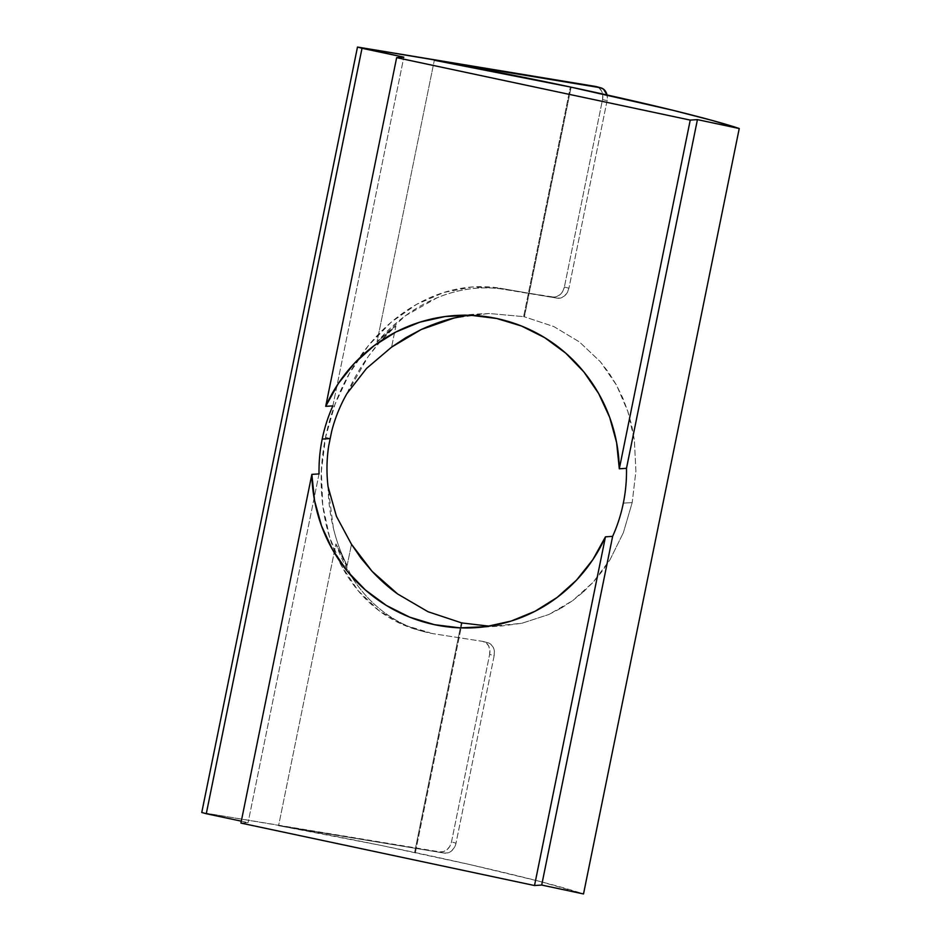 <?xml version="1.0" encoding="UTF-8"?>
<svg xmlns="http://www.w3.org/2000/svg" width="941" height="941" viewBox="0 0 941 941"><rect width="100%" height="100%" fill="white"/><g stroke="black" fill="none" stroke-linecap="round" stroke-linejoin="round"><path stroke-width="0.71" stroke-dasharray="4.71 3.53" d="M325.527 437.365L330.056 438.6L325.527 437.365L335.043 404.207L349.534 373.212L368.449 345.559L391.068 322.328L416.51 304.402L443.811 292.463L471.911 286.981L499.73 288.169A175.967 140.785 105.3 0 0 357.98 359.627A175.967 140.785 105.3 0 0 325.527 437.365A175.967 140.785 105.3 0 0 418.369 630.141A175.967 140.785 105.3 0 0 429.649 632.611L403.171 624.812L379.058 610.685L358.239 590.795L341.512 565.882L329.515 536.923L322.716 505.023L321.363 471.406L325.527 437.365M331.667 431.319C335.043 418.086 340.136 405.512 346.935 393.597A175.967 140.785 -74.7 0 1 380.752 340.948A175.967 140.785 -74.7 0 1 395.914 325.868L377 342.03A175.967 140.785 -74.7 0 1 504.258 289.405L552.779 296.944L556.507 296.662L560.024 294.674L562.789 291.275L564.388 287.005L568.917 288.24L607.074 100.711L607.051 94.97A11.727 9.386 -74.7 0 1 607.074 100.711L602.546 99.475L564.388 287.005L602.546 99.475L602.734 94.959L601.475 90.901L598.97 87.913L595.606 86.454M632.187 502.565L623.33 503.141L632.187 502.565L635.904 471.17L634.399 440.376L627.87 411.511L616.543 385.21L600.37 361.744L579.385 341.901L553.826 326.562L524.384 316.799L571.105 87.172L524.384 316.799A156.406 153.736 -93.7 0 0 523.631 316.635A156.406 153.736 86.3 0 1 524.384 316.799L553.826 326.562L579.385 341.901L600.37 361.744L609.027 373.024L616.543 385.21L622.813 398.067L627.87 411.511L631.729 425.603L634.399 440.376L635.904 471.17L632.187 502.565L623.365 532.7L632.187 502.565M610.097 559.566L623.365 532.7L610.097 559.566L602.087 571.399L593.183 582.173L610.097 559.566M583.349 591.96L593.183 582.173L572.657 600.64L583.349 591.96M561.189 608.145L572.657 600.64L548.862 614.485L561.189 608.145M521.984 623.236L548.862 614.485L521.984 623.236L502.388 625.918L492.59 626.224L521.984 623.236M489.249 626.177L462.09 622.966L461.09 627.906L462.09 622.966M346.935 393.597L368.26 356.486L380.74 340.96L395.914 325.868L391.585 347.123L395.914 325.868L377 342.03L434.33 60.248L377 342.03L405.277 315.858L437.118 297.779C448.175 293.204 459.373 290.216 470.723 288.793C482.074 287.381 493.249 287.581 504.258 289.405L557.307 298.179L561.036 297.897L564.541 295.909L567.317 292.51L568.917 288.24L607.074 100.711L602.546 99.475A11.727 9.386 105.3 0 0 596.359 86.619M487.979 642.785L483.451 641.55A11.727 9.386 105.3 0 1 489.638 654.407L494.166 655.642L494.354 651.125L493.096 647.067L490.602 644.091L487.226 642.621A11.727 9.386 -74.7 0 1 487.979 642.785A11.727 9.386 -74.7 0 1 494.166 655.642L456.009 843.171L451.492 841.936L456.009 843.171L494.166 655.642L489.638 654.407L451.492 841.936A11.727 9.386 105.3 0 1 439.87 851.887L444.399 853.122L448.128 852.828L451.645 850.84L454.409 847.453L456.009 843.171A11.727 9.386 -74.7 0 1 444.399 853.122L278.595 825.68L380.058 845.218L469.747 864.544L538.593 881.105L583.514 893.95A229.369 11.28 11.5 0 0 415.369 852.593L414.616 852.44L461.337 622.801L414.616 852.44A229.369 11.28 11.5 0 0 278.595 825.68L335.925 543.91L347.147 565.529L351.475 544.286L347.147 565.529A175.967 140.785 -74.7 0 1 328.033 486.544L333.361 528.054C336.596 541.428 341.195 553.92 347.147 565.529L335.925 543.91L278.595 825.68L444.399 853.122L201.762 812.483L439.87 851.887L443.599 851.593L447.116 849.605L449.892 846.218L451.492 841.936L489.638 654.407L489.826 649.89L488.579 645.832L486.074 642.856L482.698 641.386L434.177 633.846C423.168 632.023 412.64 628.635 402.595 623.683C392.538 618.719 383.246 612.332 374.706 604.522C366.167 596.7 358.615 587.666 352.063 577.421L335.925 543.91A175.967 140.785 -74.7 0 0 422.885 631.376L418.369 630.141M468.442 315.223L488.944 313.471L523.631 316.635L570.352 87.007L523.631 316.635L488.944 313.471L454.08 318.023M332.879 405.877L403.83 57.178L332.879 405.877M415.369 852.593L461.09 627.906L415.369 852.593M241.308 821.164L248.095 822.61L240.92 823.081L248.095 822.61L241.308 821.164M319.046 473.911L248.095 822.61L319.046 473.911M483.451 641.55A11.727 9.386 105.3 0 0 482.698 641.386L434.177 633.846A175.967 140.785 -74.7 0 1 422.885 631.376M328.033 486.544C326.421 472.911 326.645 459.373 328.703 445.905M499.73 288.169L557.307 298.179L499.73 288.169M564.388 287.005L568.917 288.24A11.727 9.386 -74.7 0 1 557.307 298.179L552.779 296.944A11.727 9.386 105.3 0 0 564.388 287.005M475.805 627.659L502.388 625.918M481.945 313.765L455.362 315.517"/><path stroke-width="1.41" d="M328.703 445.905L331.667 431.319L328.703 445.905C326.645 459.373 326.421 472.911 328.033 486.544L336.431 516.327L351.475 544.286L361.05 558.225L372.024 571.258C380.658 580.385 389.221 587.972 397.714 594.03L428.002 611.721L461.337 622.801A156.406 153.736 -93.7 0 0 462.09 622.966L489.249 626.177M322.198 439.094L329.973 438.588L322.198 439.094A156.406 153.736 -93.7 0 0 319.046 473.911A156.406 153.736 86.3 0 1 322.198 439.094A156.406 153.736 86.3 0 1 332.879 405.877A156.406 153.736 -93.7 0 0 322.198 439.094M311.859 474.382L319.046 473.911L311.859 474.382L314.553 500.541L321.516 525.878L332.549 549.685L347.347 571.293L365.484 590.066L386.445 605.498L409.653 617.143L434.436 624.671L460.102 627.87L485.932 626.659L511.175 621.06L535.135 611.227L557.119 597.453L576.527 580.126L592.795 559.719L605.463 536.829A156.406 153.736 86.3 0 1 475.805 627.659A156.406 153.736 86.3 0 1 311.859 474.382L240.92 823.081L311.859 474.382M612.638 536.358L605.463 536.829L612.638 536.358L541.698 885.058L534.523 885.528L605.463 536.829L534.523 885.528L240.92 823.081L534.523 885.528L541.698 885.058L583.514 893.95L541.698 885.058L612.638 536.358A156.406 153.736 -93.7 0 0 623.33 503.141A156.406 153.736 86.3 0 1 612.638 536.358M607.051 94.97L603.499 89.148L600.123 87.689L434.33 60.248A229.369 11.28 -168.5 0 1 570.352 87.007L434.33 60.248L595.606 86.454L357.486 47.05L403.83 57.178L396.643 57.648L690.247 120.095L619.307 468.794L616.614 442.635L609.662 417.298L598.617 393.491L583.832 371.883L565.694 353.11L544.721 337.678L521.514 326.033L496.73 318.505L471.065 315.306L445.246 316.517L419.992 322.116L396.043 331.95L374.048 345.723L354.639 363.05L338.372 383.457L325.704 406.347L396.643 57.648L325.704 406.347L332.879 405.877L325.704 406.347A156.406 153.736 86.3 0 1 455.362 315.517A156.406 153.736 86.3 0 1 619.307 468.794L690.247 120.095L697.434 119.625L739.238 128.517L583.514 893.95L739.238 128.517L712.361 120.483L673.603 110.462L571.105 87.172A229.369 11.28 -168.5 0 1 739.238 128.517L697.434 119.625L626.483 468.324L697.434 119.625L690.247 120.095L396.643 57.648L403.83 57.178L362.014 48.285L206.279 813.718L241.308 821.164L206.279 813.718L362.014 48.285L357.486 47.05L201.762 812.483L206.279 813.718L201.762 812.483L357.486 47.05L600.123 87.689A11.727 9.386 -74.7 0 1 600.876 87.854A11.727 9.386 -74.7 0 1 607.039 94.97M328.033 486.544L336.431 516.327L351.475 544.286L372.024 571.258L397.714 594.03L428.002 611.721L461.337 622.801A156.406 153.736 86.3 0 0 462.09 622.966M468.442 315.223L454.08 318.023L421.168 329.55L391.585 347.123L366.52 368.449L346.935 393.597C340.136 405.512 335.043 418.086 331.667 431.319M623.33 503.141A156.406 153.736 -93.7 0 0 626.483 468.324L619.307 468.794L626.483 468.324A156.406 153.736 86.3 0 1 623.33 503.141M454.08 318.023C443.787 320.387 432.825 324.233 421.168 329.55L405.936 337.619L391.585 347.123L366.52 368.449L346.935 393.597M596.488 86.654L595.606 86.454A11.727 9.386 105.3 0 1 596.359 86.619L600.876 87.854"/></g></svg>
